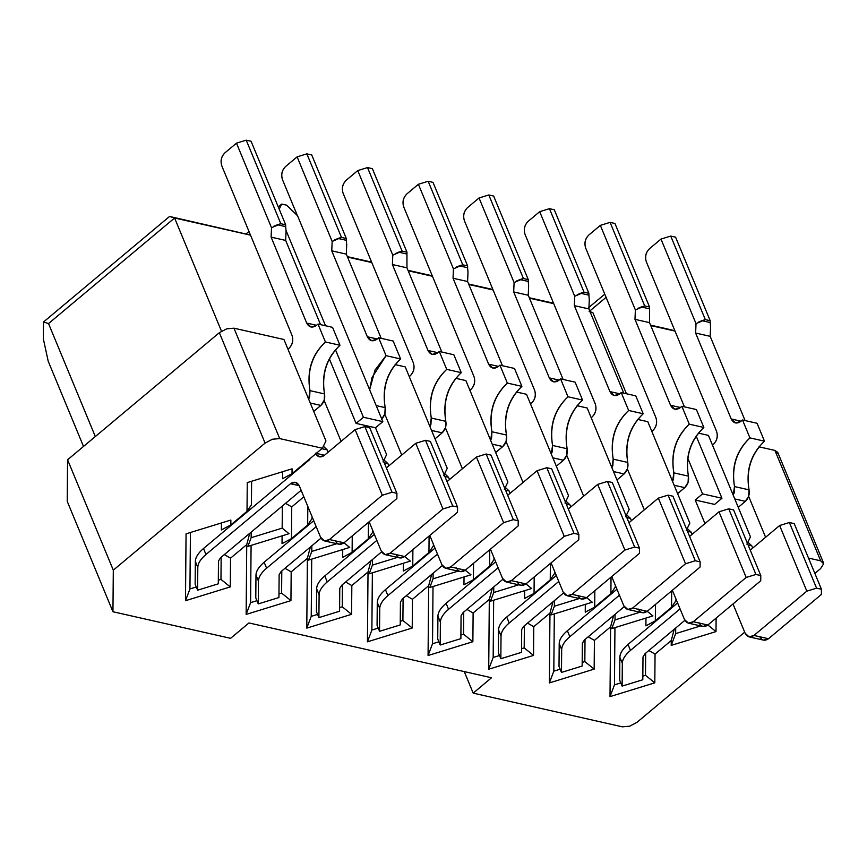 <?xml version="1.0" encoding="UTF-8"?>
<svg xmlns="http://www.w3.org/2000/svg" width="867" height="867" viewBox="0 0 867 867"><rect width="100%" height="100%" fill="white"/><g stroke="black" fill="none" stroke-linecap="round" stroke-linejoin="round"><path stroke-width="1.3" d="M285.937 230.178L325.526 325.764L285.937 230.178M335.453 349.715L363.425 417.255L382.835 421.633L297.554 215.753L286.565 205.154L281.71 204.059L279.207 209.185L281.71 204.059L278.274 206.931L281.71 204.059L286.565 205.154L297.554 215.753L382.835 421.633L363.425 417.255L335.453 349.715M95.327 436.545L48.53 323.554L43.491 322.015L43.35 338.899L48.205 361.225L83.503 446.44L48.205 361.225L43.35 338.899L43.491 322.015L48.53 323.554L174.592 218.007L169.564 216.457L43.491 322.015L169.564 216.457L250.509 235.152L174.592 218.007L48.53 323.554L95.327 436.545M250.465 235.055L169.564 216.457L250.465 235.055M248.981 231.467L246.217 233.776L248.981 231.467M329.341 358.84L356.077 423.399L363.425 417.255L356.077 423.399L375.487 427.778L382.835 421.633L375.487 427.778L386.606 454.633L375.487 427.778L356.077 423.399L329.341 358.84M221.475 331.183L174.592 218.007L221.475 331.183M324.139 400.446L341.089 441.357L324.139 400.446M383.041 461.948L386.606 454.633L383.041 461.948M401.735 455.056L384.785 414.144L401.735 455.056M405.236 366.893L447.253 468.343L405.236 366.893L395.114 364.606L405.236 366.893M248.959 622.95L230.6 638.318L112.948 611.744L113.306 570.172L265.074 443.102L272.401 439.233L279.705 438.594L322.394 448.239L292.027 473.675L292.06 468.809L247.258 482.605L247.019 511.357L251.43 504.789L251.625 481.261L251.43 504.789L247.019 511.357L230.828 524.914L230.86 520.048L186.058 533.855L185.495 600.712L189.949 588.942L190.426 532.511L189.949 588.942L185.495 600.712L230.297 586.905L230.535 558.164L224.325 554.598L230.535 558.164L246.737 544.606L246.141 614.41L250.596 602.652L251.083 545.408L250.596 602.652L246.141 614.41L290.944 600.614L291.182 571.862L284.972 568.297L291.182 571.862L307.384 558.305L310.364 547.034L307.384 558.305L306.788 628.12L311.231 616.35L311.719 559.107L311.231 616.35L317.571 614.4L311.231 616.35L306.788 628.12L307.384 558.305L291.182 571.862L290.944 600.614L281.602 593.093L290.944 600.614L246.141 614.41L246.737 544.606L249.718 533.335L246.737 544.606L230.535 558.164L230.297 586.905L220.966 579.394L230.297 586.905L185.495 600.712L186.058 533.855L230.86 520.048L230.828 524.914L221.388 529.943L230.828 524.914L247.019 511.357L247.258 482.605L292.06 468.809L292.027 473.675L282.577 478.703L292.027 473.675L322.394 448.239L325.959 440.935L322.394 448.239L279.705 438.594L233.971 328.192L283.942 339.485L325.959 440.935L283.942 339.485L233.971 328.192L279.705 438.594L272.401 439.233L265.074 443.102L219.351 332.7L226.677 328.831L233.971 328.192L226.677 328.831L219.351 332.7L265.074 443.102L113.306 570.172L67.583 459.781L219.351 332.7L67.583 459.781L113.306 570.172L112.948 611.744L67.225 501.343L67.572 459.781L67.225 501.343L112.948 611.744L230.6 638.318L248.959 622.95L491.546 677.756L248.959 622.95M221.15 557.253L220.966 579.394L218.321 580.207L220.966 579.394L221.15 557.253M221.443 522.953L221.388 529.943L221.443 522.953M282.1 535.849L282.024 543.642L291.464 538.613L291.735 506.924L285.525 503.359L291.735 506.924L303.829 496.802L291.735 506.924L291.464 538.613L307.666 525.055L312.066 518.488L312.087 516.732L312.066 518.488L307.666 525.055L307.818 506.436L307.666 525.055L291.464 538.613L282.024 543.642L282.1 535.849M282.349 506.014L282.165 528.155L289.058 533.704L282.165 528.155L251.148 537.703L251.192 532.1L251.148 537.703L247.854 546.394L251.148 537.703L282.165 528.155L282.349 506.014M282.642 471.713L282.577 478.703L282.642 471.713M281.797 570.963L281.602 593.093L278.968 593.906L281.602 593.093L281.797 570.963M342.736 549.548L342.671 557.34L352.11 552.322L352.251 535.893L352.11 552.322L342.671 557.34L342.736 549.548M324.54 540.932L320.595 537.28L299.343 485.964L295.398 482.312L290.499 483.721L205.967 554.49L290.499 483.721L299.223 485.693L290.499 483.721C294.227 481.207 297.175 481.954 299.343 485.964L320.595 537.28C322.762 541.29 325.71 542.038 329.438 539.523L324.54 540.932L339.095 544.227L343.993 542.818L396.869 498.547L343.993 542.818L349.704 547.413L343.993 542.807C340.265 545.321 337.317 544.574 335.15 540.575M368.442 522.335L368.312 538.765L372.712 532.186L372.734 530.441L372.712 532.186L368.312 538.765L352.11 552.322L368.312 538.765L368.442 522.335M443.687 475.647L447.253 468.343L443.687 475.647M196.289 586.992L189.949 588.942L196.289 586.992M256.935 600.701L250.596 602.652L256.935 600.701M247.854 546.394L289.058 533.704L247.854 546.394M308.5 560.104L349.704 547.413L308.5 560.104L311.784 551.412L308.5 560.104M336.797 543.707L311.784 551.412L336.797 543.707M319.099 594.773C319.219 590.709 321.939 586.417 327.26 581.898L324.789 575.926C319.468 580.446 316.748 584.737 316.628 588.801L319.099 594.773L318.904 617.607L339.582 611.235L339.777 588.4L341.815 585.182L381.653 551.835L341.815 585.182L339.777 588.4L339.582 611.235L318.904 617.607L319.099 594.773L316.628 588.801L316.433 611.636L318.904 617.607L316.433 611.636L316.628 588.801C316.78 584.737 319.5 580.446 324.789 575.926L327.26 581.898L376.852 540.379L327.26 581.898C321.971 586.417 319.251 590.709 319.099 594.773M374.371 534.408L324.789 575.926L374.371 534.408M429.783 535.459L441.888 564.688C444.045 568.698 446.993 569.446 450.732 566.931L503.608 522.66L476.417 457.017L447.025 481.618L476.417 457.017L486.159 454.015L491.015 455.11L518.206 520.753L513.351 519.658L503.608 522.66L450.732 566.931L445.822 568.34L441.888 564.688L429.783 535.459M444.901 476.492L448.564 477.316L444.749 473.696L448.564 477.316L444.901 476.492M449.485 479.559L448.564 477.316L449.485 479.559M445.822 568.34L460.377 571.624L465.286 570.215L450.732 566.931L465.286 570.215L518.163 525.944L518.206 520.753L518.163 525.944L465.286 570.215C461.547 572.729 458.6 571.982 456.443 567.972M476.417 457.017L503.608 522.66L513.351 519.658L486.159 454.015L476.417 457.017M491.015 455.11L486.159 454.015L513.351 519.658L518.206 520.753L491.015 455.11M278.936 597.536L258.258 603.898L255.787 597.937L258.258 603.898L278.936 597.536L279.131 574.702L281.168 571.483L321.007 538.125L281.168 571.483L279.131 574.702L278.936 597.536M316.206 526.681L266.613 568.188C261.325 572.708 258.604 576.999 258.453 581.074L258.258 603.898L258.453 581.074C258.572 577.01 261.292 572.719 266.613 568.188L264.142 562.228C258.821 566.747 256.101 571.039 255.982 575.103L258.453 581.074L255.982 575.103L255.787 597.937L255.982 575.103C256.133 571.039 258.854 566.747 264.142 562.228L266.613 568.188L316.206 526.681M313.735 520.709L264.142 562.228L313.735 520.709M385.176 554.642L399.73 557.925L404.64 556.516L457.516 512.245L404.64 556.516L390.085 553.222L385.176 554.642L381.242 550.989L369.136 521.761L381.242 550.989C383.398 554.988 386.346 555.736 390.085 553.233L442.961 508.951L415.77 443.308L386.379 467.92L415.77 443.308L425.513 440.306L430.368 441.401L457.559 507.054L452.704 505.949L442.961 508.951L390.085 553.233L404.64 556.516C400.901 559.031 397.953 558.283 395.796 554.273M384.005 459.976L387.917 463.617L388.839 465.85L387.917 463.617L384.005 459.976M384.254 462.794L387.917 463.617L384.254 462.794M457.516 512.245L457.559 507.054L457.516 512.245M415.77 443.308L442.961 508.951L452.704 505.949L425.513 440.306L415.77 443.308M430.368 441.401L425.513 440.306L452.704 505.949L457.559 507.054L430.368 441.401M218.289 583.827L197.611 590.199L195.14 584.228L197.611 590.199L218.289 583.827L218.484 561.003L220.521 557.784L301.131 490.288L220.521 557.784L218.484 561.003L218.289 583.827M205.967 554.49C200.689 559.009 197.958 563.301 197.806 567.365L197.611 590.199L197.806 567.365C197.925 563.301 200.645 559.009 205.967 554.49L203.496 548.518C198.175 553.048 195.454 557.34 195.335 561.404L197.806 567.365L195.335 561.404L195.14 584.228L195.335 561.404C195.487 557.329 198.218 553.038 203.496 548.518L205.967 554.49M309.584 458.968L309.812 459.51L203.496 548.518L309.812 459.51L309.584 458.968M315.729 453.82L319.37 456.844L324.28 455.435L355.123 429.609L364.866 426.607L369.721 427.702L396.913 493.345L396.869 498.547L396.913 493.345L392.057 492.25L382.314 495.252L329.438 539.523L343.993 542.818L329.438 539.523L382.314 495.252L355.123 429.609L324.28 455.435C320.552 457.949 317.604 457.202 315.436 453.192M323.358 446.267L327.271 449.919L328.203 452.151L327.271 449.919L323.358 446.267M321.852 448.694L327.271 449.919L321.852 448.694M324.507 455.24L316.26 453.376L324.507 455.24M355.123 429.609L382.314 495.252L392.057 492.25L364.866 426.607L355.123 429.609M369.721 427.702L364.866 426.607L392.057 492.25L396.913 493.345L369.721 427.702M392.794 255.158L402.115 251.116L367.51 167.569L357.768 170.571L392.794 255.158L392.404 264.533L406.959 267.827L441.834 352.045L406.959 267.827L392.404 264.533L427.995 350.474L437.824 352.696L427.995 350.474L432.265 354.43L437.575 352.902L439.287 351.46L453.842 354.755L461.255 372.658L453.842 354.755L439.287 351.46L446.7 369.364L461.255 372.658C447.86 385.598 442.712 401.822 445.822 421.329C442.484 401.735 447.632 385.512 461.255 372.658L446.7 369.364C433.077 382.217 427.93 398.441 431.267 418.046L430.932 424.386L429.978 426.629L431.267 418.046L445.822 421.329C446.559 425.946 445.345 429.783 442.17 432.839L435.028 438.821L442.17 432.839L431.56 430.444L442.17 432.839L445.486 427.68L445.822 421.329L431.267 418.046C428.157 398.538 433.305 382.304 446.7 369.364L439.287 351.46L437.575 352.902C433.533 355.622 430.335 354.809 427.995 350.474L392.404 264.533L392.794 255.158L357.768 170.571L346.258 180.206C342.628 183.912 341.576 188.269 343.104 193.287L413.31 362.764C414.838 367.781 413.787 372.149 410.156 375.855L409.257 376.603L410.156 375.855C413.873 372.171 414.925 367.803 413.31 362.764L343.104 193.287C341.49 188.247 342.541 183.891 346.258 180.206L357.768 170.571L367.51 167.569L372.366 168.664L406.97 252.21L406.948 254.031L398.701 252.167L395.254 253.587M406.959 267.827L406.948 254.031L406.959 267.827M372.366 168.664L367.51 167.569L402.115 251.116L406.97 252.21L372.366 168.664M406.97 252.21L402.115 251.116L398.701 252.167L406.948 254.031L406.97 252.21M332.159 241.449L341.468 237.406L306.864 153.86L297.121 156.862L332.159 241.449L331.758 250.834L346.312 254.129L381.198 338.336L346.312 254.129L346.713 244.743L346.312 254.129L331.758 250.834L367.348 336.764L377.178 338.986L367.348 336.764L371.618 340.72L376.928 339.203L378.641 337.762L393.195 341.056L378.641 337.762L386.053 355.665L400.608 358.96C387.213 371.889 382.065 388.123 385.176 407.631C381.848 388.026 386.985 371.802 400.608 358.96L393.195 341.056L400.608 358.96L386.053 355.665L372.041 377.492L369.645 389.792L375.01 370.09L386.053 355.665L378.641 337.762L376.928 339.203C372.886 341.923 369.689 341.11 367.348 336.764L331.758 250.834L332.159 241.449L297.121 156.862L285.611 166.497C281.981 170.203 280.93 174.57 282.458 179.588L297.37 215.58L282.458 179.588C280.843 174.549 281.894 170.181 285.611 166.497L297.121 156.862L306.864 153.86L311.719 154.955L346.323 238.501L346.312 240.322L338.065 238.458L334.608 239.888M381.729 418.967L384.84 413.982L385.176 407.631C385.913 412.248 384.699 416.073 381.534 419.14M385.176 407.631L376.191 405.604L385.176 407.631M346.713 244.743L346.312 240.322L346.713 244.743M311.719 154.955L306.864 153.86L341.468 237.406L346.323 238.501L311.719 154.955M346.323 238.501L341.468 237.406L338.054 238.458L346.312 240.322L346.323 238.501M320.888 405.431L310.267 403.036L320.888 405.431L313.735 411.413L320.888 405.431L324.193 400.272L324.529 393.932C325.266 398.538 324.052 402.375 320.888 405.431M271.512 227.75L280.821 223.708L246.217 140.161L236.474 143.163L271.512 227.75L271.111 237.135L285.666 240.419L320.552 324.637L285.666 240.419L286.067 231.034L285.666 240.419L271.111 237.135L306.701 323.066L316.531 325.288L306.701 323.066L310.971 327.022L316.282 325.493L317.994 324.063L332.549 327.347L317.994 324.063L325.407 341.966L339.962 345.25L325.407 341.966C311.784 354.82 306.647 371.043 309.974 390.638L324.529 393.932C321.202 374.327 326.339 358.104 339.962 345.25L332.549 327.347L339.962 345.25C326.566 358.19 321.419 374.414 324.529 393.932L309.974 390.638L309.638 396.988L308.685 399.221L309.974 390.638C306.864 371.13 312.012 354.906 325.407 341.966L317.994 324.063L316.282 325.493C312.239 328.214 309.042 327.401 306.701 323.066L271.111 237.135L271.512 227.75L236.474 143.163L224.965 152.798C221.334 156.504 220.283 160.861 221.811 165.879L292.016 335.366C293.555 340.384 292.504 344.741 288.863 348.447L287.963 349.206L288.863 348.447C292.58 344.763 293.631 340.406 292.016 335.366L221.811 165.879C220.207 160.85 221.248 156.483 224.965 152.798L236.474 143.163L246.217 140.161L251.072 141.256L285.677 224.802L285.666 226.623L277.418 224.759L273.961 226.179M286.067 231.034L285.666 226.623L286.067 231.034M251.072 141.256L246.217 140.161L280.821 223.708L285.677 224.802L251.072 141.256M285.677 224.802L280.821 223.708L277.418 224.759L285.666 226.623L285.677 224.802M309.118 459.358L309.812 459.51L309.118 459.358M311.838 545.809L311.784 551.412L311.838 545.809M588.498 307.763L604.765 294.151L588.498 307.763M650.575 325.136L666.853 328.821L650.575 325.136M347.342 256.632L371.618 262.116L347.342 256.632M407.989 270.331L432.254 275.814L407.989 270.331M468.635 284.029L492.9 289.513L468.635 284.029M529.282 297.739L553.547 303.222L529.282 297.739M592.8 312.499L589.116 311.556L592.8 312.499L590.113 311.882L592.8 312.499L626.462 393.759L592.8 312.499M347.537 257.076L371.802 262.56L347.537 257.076M408.173 270.775L432.449 276.259L408.173 270.775M468.819 284.484L493.085 289.968L468.819 284.484M529.466 298.183L553.731 303.667L529.466 298.183M589.755 311.025L606.087 297.348L589.755 311.025M687.791 458.231L702.552 493.876L721.962 498.254L696.179 436.036L721.962 498.254L702.552 493.876L687.791 458.231M650.759 325.591L675.025 331.075L650.759 325.591M674.894 330.771L666.853 328.821L674.894 330.771M704.958 523.57L695.204 500.021L702.552 493.876L695.204 500.021L714.614 504.41L721.962 498.254L714.614 504.41L695.204 500.021L704.958 523.57M339.615 607.604L342.248 606.792L342.443 584.661L342.248 606.792L339.615 607.604M372.485 559.508L372.431 565.111L397.444 557.405L372.431 565.111L372.485 559.508M565.934 501.083L569.857 504.724L570.779 506.957L569.857 504.724L565.934 501.083M567.116 595.748L581.67 599.032L586.569 597.623L572.014 594.328L586.569 597.623L639.445 553.352L639.488 548.161L634.644 547.055L624.89 550.057L572.014 594.339L567.116 595.748L563.182 592.096L551.076 562.867L563.182 592.096C565.338 596.095 568.286 596.843 572.014 594.339L624.89 550.057L597.699 484.415L607.453 481.413L612.297 482.507L639.488 548.161L639.445 553.352L586.569 597.623C582.841 600.137 579.893 599.39 577.736 595.38M502.947 579.232L463.108 612.59L502.947 579.232M432.525 643.758L438.865 641.808L432.525 643.758L428.07 655.517L428.666 585.713L412.475 599.27L412.226 628.011L367.424 641.818L368.02 572.014L351.829 585.572L351.59 614.313L306.788 628.12L351.59 614.313L342.248 606.792L351.59 614.313L351.829 585.572L345.619 582.006L351.829 585.572L368.02 572.014L371.011 560.743L368.02 572.014L367.424 641.818L371.878 630.049L378.218 628.098L371.878 630.049L372.366 572.805L371.878 630.049L367.424 641.818L412.226 628.011L402.895 620.501L403.09 598.36L402.895 620.501L400.261 621.314L402.895 620.501L412.226 628.011L412.475 599.27L406.265 595.705L412.475 599.27L428.666 585.713L428.07 655.517L472.873 641.721L428.07 655.517L432.525 643.758L433.012 586.515L432.525 643.758M460.897 635.012L463.542 634.2L463.726 612.069L463.542 634.2L460.897 635.012M493.767 586.916L493.724 592.519L518.726 584.813L493.724 592.519L493.767 586.916M437.727 639.044L437.922 616.209C438.073 612.145 440.794 607.854 446.082 603.334L495.664 561.816L446.082 603.334L448.553 609.295L498.135 567.787L448.553 609.295C443.265 613.814 440.544 618.106 440.393 622.181L440.198 645.005L460.876 638.643L461.071 615.808L463.108 612.59L461.071 615.808L460.876 638.643L440.198 645.005L437.727 639.044L440.198 645.005L440.393 622.181L437.922 616.209L437.727 639.044M494.017 557.839L494.006 559.594L494.017 557.839M463.964 584.748L464.029 576.956L463.964 584.748L473.404 579.72L463.964 584.748M583.675 496.162L566.725 455.251L583.675 496.162M587.165 407.999L629.193 509.449L625.616 516.754L629.193 509.449L587.165 407.999L577.054 405.713L587.165 407.999M554.663 571.548L554.652 573.293L554.663 571.548M524.611 598.447L524.676 590.655L524.611 598.447L534.05 593.429L534.191 576.999L534.05 593.429L550.242 579.871L550.382 563.442L550.242 579.871L554.652 573.293L550.242 579.871L534.05 593.429L524.611 598.447M493.659 600.213L493.171 657.457L499.511 655.506L493.171 657.457L493.659 600.213M521.544 648.711L524.188 647.898L524.372 625.768L524.188 647.898L521.544 648.711M554.414 600.614L554.371 606.217L579.373 598.512L554.371 606.217L554.414 600.614M498.362 652.743L498.558 629.908C498.72 625.844 501.44 621.552 506.729 617.033L556.311 575.515L506.729 617.033L509.2 623.005L558.782 581.486L509.2 623.005L506.729 617.033C501.397 621.552 498.677 625.844 498.558 629.908L498.362 652.743L500.833 658.714L498.362 652.743M611.712 576.566L623.817 605.795C625.985 609.804 628.933 610.552 632.661 608.038L685.537 563.767L658.346 498.124L628.954 522.725L658.346 498.124L668.099 495.122L672.944 496.217L700.135 561.859L695.291 560.765L685.537 563.767L632.661 608.038L627.762 609.447L623.817 605.795L611.712 576.566M626.581 514.781L630.493 518.433L631.425 520.666L630.493 518.433L626.841 517.599L630.493 518.433L626.581 514.781M627.762 609.447L642.317 612.731L647.216 611.322L700.092 567.051L647.216 611.322C643.487 613.836 640.54 613.088 638.372 609.078M563.583 592.941L523.755 626.288L521.706 629.507L521.511 652.342L500.833 658.714L501.028 635.879L498.558 629.908L501.028 635.879C501.148 631.815 503.868 627.524 509.2 623.005C503.911 627.524 501.191 631.815 501.028 635.879L500.833 658.714L521.511 652.342L521.706 629.507L523.755 626.288L563.583 592.941M644.322 509.872L627.372 468.949L644.322 509.872M647.812 421.698L689.839 523.148L686.263 530.452L689.839 523.148L647.812 421.698L637.689 419.411L647.812 421.698M559.009 666.441L559.204 643.617C559.367 639.543 562.087 635.251 567.365 630.732L616.957 589.224L567.365 630.732L569.847 636.703L619.428 595.185L569.847 636.703L567.365 630.732C562.044 635.262 559.323 639.553 559.204 643.617L559.009 666.441L561.48 672.413L559.009 666.441M615.31 585.247L615.299 587.002L615.31 585.247M585.258 612.156L585.323 604.364L585.258 612.156L594.697 607.128L594.838 590.709L594.697 607.128L610.888 593.57L611.029 577.151L610.888 593.57L615.299 587.002L610.888 593.57L594.697 607.128L585.258 612.156M554.306 613.912L553.818 671.156L560.158 669.205L553.818 671.156L554.306 613.912M582.191 662.421L584.835 661.608L585.019 639.467L584.835 661.608L582.191 662.421M615.061 614.313L615.017 619.916L640.019 612.221L615.017 619.916L615.061 614.313M672.358 590.275L684.464 619.493C686.631 623.503 689.579 624.251 693.307 621.737L746.184 577.465L718.992 511.823L689.601 536.435L718.992 511.823L728.735 508.821L733.59 509.915L760.782 575.558L755.926 574.463L746.184 577.465L693.307 621.737L688.409 623.145L684.464 619.493L672.358 590.275M687.228 528.48L691.14 532.132L692.072 534.365L691.14 532.132L687.477 531.308L691.14 532.132L687.228 528.48M688.409 623.145L702.964 626.44L707.862 625.031L760.738 580.76L707.862 625.031C704.134 627.535 701.186 626.787 699.019 622.788M624.229 606.64L584.401 639.998L582.353 643.216L582.158 666.04L561.48 672.413L561.675 649.578L559.204 643.617L561.675 649.578C561.794 645.514 564.515 641.222 569.847 636.703C564.558 641.222 561.838 645.514 561.675 649.578L561.48 672.413L582.158 666.04L582.353 643.216L584.401 639.998L624.229 606.64M462.382 468.765L445.432 427.843L462.382 468.765M465.882 380.591L507.899 482.041L504.334 489.346L507.899 482.041L465.882 380.591L455.76 378.305L465.882 380.591M433.132 573.206L433.077 578.809L458.09 571.115L433.077 578.809L433.132 573.206M377.08 625.335L377.275 602.511C377.427 598.436 380.147 594.144 385.436 589.625L435.017 548.117L385.436 589.625L387.907 595.596L437.488 554.078L387.907 595.596L385.436 589.625C380.114 594.155 377.383 598.447 377.275 602.511L377.08 625.335L379.551 631.306L377.08 625.335M433.37 544.14L433.359 545.896L433.37 544.14M403.318 571.05L403.383 563.257L403.318 571.05L412.757 566.021L412.898 549.602L412.757 566.021L428.948 552.463L429.089 536.044L428.948 552.463L433.359 545.896L428.948 552.463L412.757 566.021L403.318 571.05M490.429 549.169L502.535 578.387C504.692 582.396 507.639 583.144 511.367 580.63L564.244 536.359L537.052 470.716L507.672 495.328L537.052 470.716L546.806 467.714L551.661 468.809L578.853 534.451L573.997 533.357L564.244 536.359L511.367 580.63L506.469 582.039L502.535 578.387L490.429 549.169M505.298 487.373L509.211 491.025L510.132 493.258L509.211 491.025L505.548 490.191L509.211 491.025L505.298 487.373M506.469 582.039L521.024 585.333L525.922 583.924L531.634 588.52L490.44 601.21L493.724 592.519L490.44 601.21L531.634 588.52L525.933 583.914L578.798 539.653L525.922 583.924C522.194 586.428 519.246 585.68 517.09 581.681M442.3 565.533L402.461 598.891L400.424 602.11L400.229 624.934L379.551 631.306L379.746 608.471L377.275 602.511L379.746 608.471C379.865 604.407 382.585 600.116 387.907 595.596C382.618 600.116 379.898 604.407 379.746 608.471L379.551 631.306L400.229 624.934L400.424 602.11L402.461 598.891L442.3 565.533M523.029 482.464L506.079 441.552L523.029 482.464M526.518 394.29L568.546 495.74L564.981 503.055L568.546 495.74L526.518 394.29L516.407 392.003L526.518 394.29M597.699 484.415L568.318 509.027L597.699 484.415L624.89 550.057L634.644 547.055L607.453 481.413L597.699 484.415M563.463 460.247L552.843 457.841L563.463 460.247L556.321 466.229L563.463 460.247L566.78 455.088L567.116 448.738C567.852 453.354 566.628 457.191 563.463 460.247M514.088 282.555L523.408 278.513L488.804 194.967L479.05 197.969L514.088 282.555L513.687 291.941L528.241 295.235L563.127 379.443L528.241 295.235L528.642 285.85L528.241 295.235L513.687 291.941L549.288 377.871L559.117 380.093L549.288 377.871L553.547 381.827L558.868 380.31L560.581 378.868L575.135 382.163L560.581 378.868L567.993 396.772L582.548 400.066L567.993 396.772C554.371 409.625 549.223 425.849 552.561 445.454L567.116 448.738C563.778 429.132 568.925 412.909 582.548 400.066L575.135 382.163L582.548 400.066C569.142 412.995 564.005 429.23 567.116 448.738L552.561 445.454L552.225 451.794L551.271 454.037L552.561 445.454C549.45 425.935 554.587 409.712 567.993 396.772L560.581 378.868L558.868 380.31C554.815 383.03 551.629 382.217 549.288 377.871L513.687 291.941L514.088 282.555L479.05 197.969L467.551 207.603C463.91 211.31 462.859 215.677 464.398 220.695L534.592 390.172C536.131 395.189 535.08 399.557 531.449 403.263L530.55 404.011L531.449 403.263C535.156 399.579 536.207 395.211 534.592 390.172L464.398 220.695C462.783 215.655 463.834 211.288 467.551 207.603L479.05 197.969L488.804 194.967L493.648 196.061L528.263 279.608L528.241 281.428L519.994 279.564L516.537 280.995M502.817 446.538L492.207 444.142L502.817 446.538L495.675 452.52L502.817 446.538L506.133 441.379L506.469 435.039C507.206 439.645 505.992 443.481 502.817 446.538M453.441 268.857L462.761 264.814L428.157 181.268L418.403 184.27L453.441 268.857L453.04 278.242L467.595 281.526L502.481 365.744L467.595 281.526L467.996 272.14L467.595 281.526L453.04 278.242L488.641 364.173L498.471 366.394L488.641 364.173L492.911 368.128L498.222 366.6L499.934 365.17L514.489 368.453L499.934 365.17L507.347 383.073L521.901 386.357L507.347 383.073C493.724 395.926 488.576 412.15 491.914 431.744L506.469 435.039C503.131 415.434 508.279 399.21 521.901 386.357L514.489 368.453L521.901 386.357C508.495 399.297 503.359 415.521 506.469 435.039L491.914 431.744L491.578 438.095L490.624 440.328L491.914 431.744C488.804 412.237 493.941 396.013 507.347 383.073L499.934 365.17L498.222 366.6C494.179 369.32 490.982 368.508 488.641 364.173L453.04 278.242L453.441 268.857L418.403 184.27L406.905 193.905C403.263 197.611 402.223 201.968 403.751 206.985L473.956 376.473C475.484 381.491 474.433 385.848 470.803 389.554L469.903 390.313L470.803 389.554C474.52 385.869 475.571 381.513 473.956 376.473L403.751 206.985C402.136 201.957 403.188 197.589 406.905 193.905L418.403 184.27L428.157 181.268L433.001 182.363L467.616 265.909L467.595 267.73L459.347 265.866L455.89 267.285M574.734 296.265L584.055 292.222L549.45 208.676L539.697 211.678L574.734 296.265L574.333 305.639L588.888 308.934L623.774 393.152L588.888 308.934L589.289 299.548L588.888 308.934L574.333 305.639L609.934 391.581L619.753 393.802L609.934 391.581L614.194 395.536L619.504 394.008L621.216 392.567L635.782 395.861L621.216 392.567L628.64 410.47L643.195 413.765L628.64 410.47C615.017 423.324 609.869 439.547 613.207 459.152L627.762 462.436C628.488 467.053 627.274 470.889 624.11 473.946L627.426 468.787L627.762 462.436C624.424 442.842 629.572 426.618 643.195 413.765L635.782 395.861L643.195 413.765C629.789 426.705 624.641 442.929 627.762 462.436L613.207 459.152L612.871 465.503L611.918 467.736L613.207 459.152C610.086 439.645 615.234 423.41 628.64 410.47L621.216 392.567L619.504 394.008C615.462 396.728 612.275 395.916 609.934 391.581L574.333 305.639L574.734 296.265L539.697 211.678L528.187 221.313C524.557 225.019 523.505 229.376 525.044 234.393L595.239 403.87C596.778 408.888 595.727 413.256 592.096 416.962L591.196 417.71L592.096 416.962C595.802 413.277 596.854 408.91 595.239 403.87L525.044 234.393C523.43 229.354 524.481 224.997 528.187 221.313L539.697 211.678L549.45 208.676L554.295 209.771L588.899 293.317L588.888 295.138L580.641 293.274L577.184 294.693M624.11 473.946L616.968 479.928L624.11 473.946L613.489 471.55L624.11 473.946M635.381 309.963L644.701 305.921L610.086 222.375L600.343 225.377L588.834 235.011L600.343 225.377L635.381 309.963L634.98 319.349L670.57 405.279L674.84 409.235L680.151 407.707L681.863 406.276L689.287 424.18C675.664 437.033 670.516 453.257 673.843 472.851L673.518 479.202L672.554 481.434L673.843 472.851C670.733 453.343 675.881 437.12 689.287 424.18L681.863 406.276L680.151 407.707C676.108 410.427 672.922 409.625 670.57 405.279L634.98 319.349L635.381 309.963L600.343 225.377L610.086 222.375L614.941 223.469L649.546 307.016L649.535 322.632L684.421 406.851L649.535 322.632L649.535 308.836L641.287 306.972L637.83 308.392M696.418 409.56L703.841 427.464C690.435 440.403 685.288 456.627 688.398 476.146C689.135 480.752 687.921 484.588 684.757 487.644L677.604 493.626L684.757 487.644L674.136 485.249L684.757 487.644L688.073 482.486L688.398 476.146C685.071 456.541 690.219 440.317 703.841 427.464L696.418 409.56L681.863 406.276L696.418 409.56M588.834 235.011C585.203 238.718 584.152 243.085 585.691 248.092L655.886 417.58C657.424 422.597 656.373 426.954 652.732 430.661L651.843 431.419L652.732 430.661C656.449 426.976 657.5 422.619 655.886 417.58L585.691 248.092C584.076 243.063 585.127 238.696 588.834 235.011M746.91 544.162L750.475 536.846L708.458 435.397L698.336 433.11L708.458 435.397L750.475 536.846L746.91 544.162M675.957 598.945L675.935 600.701L675.957 598.945M645.904 625.855L645.969 618.063L645.904 625.855L655.344 620.826L655.474 604.407L655.344 620.826L671.535 607.268L671.676 590.85L671.535 607.268L675.935 600.701L671.535 607.268L655.344 620.826L645.904 625.855M614.952 627.621L614.465 684.865L620.805 682.914L614.465 684.865L614.952 627.621M642.837 676.119L645.481 675.306L645.666 653.176L645.481 675.306L642.837 676.119M675.707 628.022L675.664 633.625L700.666 625.92L675.664 633.625L675.707 628.022M619.656 680.151L619.851 657.316C620.003 653.252 622.723 648.96 628.011 644.441L677.604 602.923L628.011 644.441L630.482 650.402L680.075 608.894L630.482 650.402L628.011 644.441C622.69 648.96 619.97 653.252 619.851 657.316L619.656 680.151L622.127 686.111L619.656 680.151M733.005 603.974L745.111 633.203C747.278 637.202 750.226 637.949 753.954 635.446L806.83 591.164L779.639 525.521L750.248 550.133L779.639 525.521L789.382 522.519L794.237 523.614L821.428 589.267L816.573 588.162L806.83 591.164L753.954 635.446L749.045 636.855L745.111 633.203L733.005 603.974M747.874 542.189L751.787 545.831L752.719 548.063L751.787 545.831L748.123 545.007L751.787 545.831L747.874 542.189M749.045 636.855L763.61 640.139L768.509 638.73L821.385 594.459L768.509 638.73C764.781 641.244 761.833 640.496 759.665 636.486M684.876 620.338L645.037 653.696L643 656.915L642.805 679.75L622.127 686.111L622.322 663.288L619.851 657.316L622.322 663.288C622.441 659.223 625.161 654.932 630.482 650.402C625.205 654.921 622.473 659.213 622.322 663.288L622.127 686.111L642.805 679.75L643 656.915L645.037 653.696L684.876 620.338M765.604 537.269L748.654 496.358L765.604 537.269M745.403 501.354L734.783 498.948L745.403 501.354L738.25 507.336L745.403 501.354L748.709 496.195L749.045 489.844C749.782 494.461 748.568 498.297 745.403 501.354M696.028 323.662L705.337 319.62L670.733 236.073L660.99 239.075L696.028 323.662L695.627 333.047L710.181 336.342L745.067 420.549L710.181 336.342L710.582 326.957L710.181 336.342L695.627 333.047L731.217 418.978L741.047 421.199L731.217 418.978L735.487 422.933L740.797 421.416L742.51 419.975L757.064 423.269L742.51 419.975L749.922 437.878L764.477 441.173L749.922 437.878C736.3 450.732 731.163 466.955 734.49 486.56L749.045 489.844C745.718 470.25 750.855 454.015 764.477 441.173L757.064 423.269L764.477 441.173C751.082 454.102 745.934 470.337 749.045 489.844L734.49 486.56L734.154 492.9L733.2 495.144L734.49 486.56C731.38 467.042 736.527 450.818 749.922 437.878L742.51 419.975L740.797 421.416C736.755 424.136 733.558 423.324 731.217 418.978L695.627 333.047L696.028 323.662L660.99 239.075L649.481 248.71C645.85 252.416 644.799 256.784 646.327 261.801L716.532 431.278C718.071 436.296 717.02 440.664 713.378 444.37L712.479 445.118L713.378 444.37C717.096 440.685 718.147 436.318 716.532 431.278L646.327 261.801C644.723 256.762 645.763 252.395 649.481 248.71L660.99 239.075L670.733 236.073L675.588 237.168L710.192 320.714L710.181 322.535L701.934 320.671L698.477 322.101M622.376 726.839L473.187 693.134L464.268 671.6L473.187 693.134L491.546 677.756L473.187 693.134L622.376 726.839L629.67 726.199L636.996 722.33L744.688 632.162L636.996 722.33L629.67 726.199L622.365 726.839M820.594 568.611L814.861 573.412L820.594 568.611L823.65 563.788L820.659 560.819L808.51 558.077L820.659 560.819L774.925 450.417L758.983 446.819L774.925 450.417L777.916 453.387M716.12 618.106L716.012 631.588L671.21 645.384L671.253 640.518L655.051 654.076L654.813 682.828L610.01 696.624L610.606 626.819L594.415 640.377L594.166 669.118L549.364 682.925L549.96 613.121L533.769 626.678L533.519 655.419L488.717 669.226L489.313 599.411L473.122 612.969L472.873 641.721L463.542 634.2L472.873 641.721L473.122 612.969L466.901 609.403L473.122 612.969L489.313 599.411L492.304 588.14L489.313 599.411L488.717 669.226L493.171 657.457L488.717 669.226L533.519 655.419L524.188 647.898L533.519 655.419L533.769 626.678L527.548 623.113L533.769 626.678L549.96 613.121L552.951 601.85L549.96 613.121L549.364 682.925L553.818 671.156L549.364 682.925L594.166 669.118L584.835 661.608L594.166 669.118L594.415 640.377L588.194 636.812L594.415 640.377L610.606 626.819L613.587 615.548L610.606 626.819L610.01 696.624L614.465 684.865L610.01 696.624L654.813 682.828L645.481 675.306L654.813 682.828L655.051 654.076L648.841 650.51L655.051 654.076L671.253 640.518L674.233 629.247L671.253 640.518L671.21 645.384L675.664 633.625L671.21 645.384L716.012 631.588L707.862 625.02L716.012 631.588L716.12 618.106M369.147 573.802L372.431 565.111L369.147 573.802L410.351 561.112L404.64 556.516L410.351 561.112L369.147 573.802M566.194 503.9L569.857 504.724L566.194 503.9M440.393 622.181C440.501 618.117 443.221 613.825 448.553 609.295L446.082 603.334C440.75 607.854 438.03 612.145 437.922 616.209L440.393 622.181M489.736 549.743L489.595 566.162L494.006 559.594L489.595 566.162L473.404 579.72L473.545 563.301L473.404 579.72L489.595 566.162L489.736 549.743M465.286 570.215L470.987 574.81L429.794 587.501L433.077 578.809L429.794 587.501L470.987 574.81L465.286 570.215M431.658 574.442L428.666 585.713L431.658 574.442M551.076 614.909L554.371 606.217L551.076 614.909L592.28 602.218L586.58 597.623L592.28 602.218L551.076 614.909M647.216 611.322L632.661 608.038L647.216 611.322L652.927 615.917L647.216 611.322M700.092 567.051L700.135 561.859L700.092 567.051M658.346 498.124L685.537 563.767L695.291 560.765L668.099 495.122L658.346 498.124M611.723 628.608L615.017 619.916L611.723 628.608L652.927 615.917L611.723 628.608M707.862 625.031L693.307 621.737L707.862 625.031M760.738 580.76L760.782 575.558L760.738 580.76M718.992 511.823L746.184 577.465L755.926 574.463L728.735 508.821L718.992 511.823M525.933 583.924L511.378 580.63L525.922 583.924M578.798 539.653L578.853 534.451L578.798 539.653M537.052 470.716L564.244 536.359L573.997 533.357L546.806 467.714L537.052 470.716M528.642 285.85L528.241 281.428L528.642 285.85M467.996 272.14L467.595 267.73L467.996 272.14M589.289 299.548L588.888 295.138L589.289 299.548M634.98 319.349L649.535 322.632L634.98 319.349M670.57 405.279L680.4 407.501L670.57 405.279M689.287 424.18L703.841 427.464L689.287 424.18M673.843 472.851L688.398 476.146L673.843 472.851M768.509 638.73L753.954 635.446L768.509 638.73M821.385 594.459L821.428 589.267L821.385 594.459M779.639 525.521L806.83 591.164L816.573 588.162L789.382 522.519L779.639 525.521M710.582 326.957L710.181 322.535L710.582 326.957M823.455 562.77L777.732 452.368L774.925 450.417L820.659 560.819L823.455 562.77L823.65 563.788L820.583 568.611M612.297 482.507L607.453 481.413L634.644 547.055L639.488 548.161L612.297 482.507M672.944 496.217L668.099 495.122L695.291 560.765L700.135 561.859L672.944 496.217M733.59 509.915L728.735 508.821L755.926 574.463L760.782 575.558L733.59 509.915M551.661 468.809L546.806 467.714L573.997 533.357L578.853 534.451L551.661 468.809M493.648 196.061L488.804 194.967L523.408 278.513L528.263 279.608L493.648 196.061M528.263 279.608L523.408 278.513L519.994 279.564L528.241 281.428L528.263 279.608M433.001 182.363L428.157 181.268L462.761 264.814L467.616 265.909L433.001 182.363M467.616 265.909L462.761 264.814L459.347 265.866L467.595 267.73L467.616 265.909M554.295 209.771L549.45 208.676L584.055 292.222L588.899 293.317L554.295 209.771M588.899 293.317L584.055 292.222L580.641 293.274L588.888 295.138L588.899 293.317M649.546 307.016L644.701 305.921L641.287 306.972L649.535 308.836L649.546 307.016L614.941 223.469L610.086 222.375L644.701 305.921L649.546 307.016M794.237 523.614L789.382 522.519L816.573 588.162L821.428 589.267L794.237 523.614M675.588 237.168L670.733 236.073L705.337 319.62L710.192 320.714L675.588 237.168M710.192 320.714L705.337 319.62L701.934 320.671L710.181 322.535L710.192 320.714"/></g></svg>
